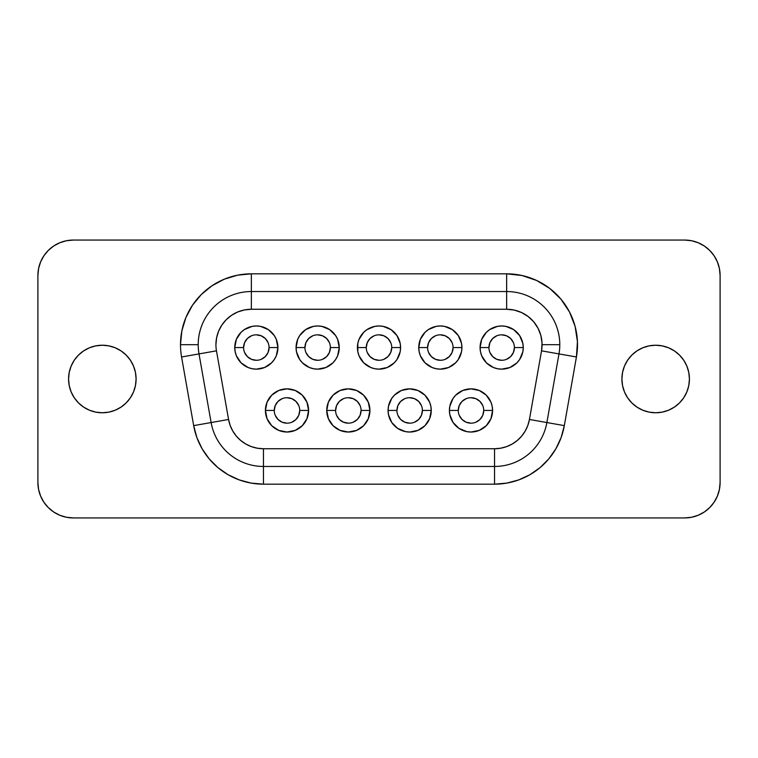 <?xml version="1.0" encoding="UTF-8"?>
<svg xmlns="http://www.w3.org/2000/svg" width="758" height="758" viewBox="0 0 758 758"><rect width="100%" height="100%" fill="white"/><g stroke="black" fill="none" stroke-linecap="round" stroke-linejoin="round"><path stroke-width="1.14" d="M299.732 410.438A12.734 12.734 0 0 1 286.998 423.172A12.734 12.734 0 0 1 274.263 410.438A12.734 12.734 0 0 0 286.998 423.172A12.734 12.734 0 0 0 299.732 410.438L308.591 410.438A21.584 21.584 0 0 1 286.998 432.032A21.584 21.584 0 0 1 265.414 410.438L274.263 410.438L265.414 410.438L267.053 402.176L271.734 395.174L278.736 390.493L286.998 388.854L295.26 390.493L302.262 395.174L306.943 402.176L308.591 410.438L306.943 418.7L302.262 425.712L295.26 430.383L286.998 432.032L278.736 430.383L271.734 425.712L267.053 418.7L265.414 410.438A21.584 21.584 0 0 1 286.998 388.854A21.584 21.584 0 0 1 308.591 410.438L299.732 410.438A12.734 12.734 0 0 0 286.998 397.713A12.734 12.734 0 0 0 274.263 410.438A12.734 12.734 0 0 1 286.998 397.713A12.734 12.734 0 0 1 299.732 410.438L298.766 415.318L295.999 419.449L291.868 422.206M361.064 410.438A12.734 12.734 0 0 1 348.329 423.172A12.734 12.734 0 0 1 335.604 410.438A12.734 12.734 0 0 0 348.329 423.172A12.734 12.734 0 0 0 361.064 410.438L369.923 410.438A21.584 21.584 0 0 1 348.329 432.032A21.584 21.584 0 0 1 326.745 410.438L335.604 410.438L326.745 410.438L328.385 402.176L333.065 395.174L340.067 390.493L348.329 388.854L356.592 390.493L363.603 395.174L368.274 402.176L369.923 410.438L368.274 418.7L363.603 425.712L356.592 430.383L348.329 432.032L340.067 430.383L333.065 425.712L328.385 418.7L326.745 410.438A21.584 21.584 0 0 1 348.329 388.854A21.584 21.584 0 0 1 369.923 410.438L361.064 410.438A12.734 12.734 0 0 0 348.329 397.713A12.734 12.734 0 0 0 335.604 410.438A12.734 12.734 0 0 1 348.329 397.713A12.734 12.734 0 0 1 361.064 410.438L360.097 415.318L357.34 419.449L353.209 422.206M396.936 410.438L388.077 410.438A21.584 21.584 0 0 1 409.671 388.854A21.584 21.584 0 0 1 431.255 410.438L429.615 418.7L424.935 425.712L417.933 430.383L409.671 432.032L405.454 431.615L397.675 428.393L391.715 422.433L388.494 414.654L388.077 410.438L388.494 406.231L391.715 398.452L394.397 395.174L401.408 390.493L409.671 388.854L417.933 390.493L424.935 395.174L429.615 402.176L430.838 406.231L431.255 410.438L422.396 410.438A12.734 12.734 0 0 0 409.671 397.713A12.734 12.734 0 0 0 396.936 410.438A12.734 12.734 0 0 1 409.671 397.713A12.734 12.734 0 0 1 422.396 410.438A12.734 12.734 0 0 1 409.671 423.172A12.734 12.734 0 0 1 396.936 410.438A12.734 12.734 0 0 0 409.671 423.172A12.734 12.734 0 0 0 422.396 410.438L431.255 410.438A21.584 21.584 0 0 1 409.671 432.032A21.584 21.584 0 0 1 388.077 410.438L396.936 410.438L397.903 405.568L400.66 401.437L404.791 398.68M458.268 410.438L449.409 410.438A21.584 21.584 0 0 1 471.002 388.854A21.584 21.584 0 0 1 492.586 410.438L490.947 418.7L486.266 425.712L479.264 430.383L471.002 432.032L466.786 431.615L459.007 428.393L453.047 422.433L449.826 414.654L449.409 410.438L449.826 406.231L453.047 398.452L455.738 395.174L462.74 390.493L471.002 388.854L479.264 390.493L486.266 395.174L490.947 402.176L492.179 406.231L492.586 410.438L483.737 410.438A12.734 12.734 0 0 0 471.002 397.713A12.734 12.734 0 0 0 458.268 410.438A12.734 12.734 0 0 0 471.002 423.172A12.734 12.734 0 0 0 483.737 410.438L492.586 410.438A21.584 21.584 0 0 1 471.002 432.032A21.584 21.584 0 0 1 449.409 410.438L458.268 410.438A12.734 12.734 0 0 1 471.002 397.713A12.734 12.734 0 0 1 483.737 410.438A12.734 12.734 0 0 1 471.002 423.172A12.734 12.734 0 0 1 458.268 410.438L459.234 405.568L462.001 401.437L466.132 398.68M243.602 347.562L234.743 347.562A21.584 21.584 0 0 1 256.337 325.968A21.584 21.584 0 0 1 277.921 347.562L276.282 355.824L274.282 359.548L271.601 362.826L264.589 367.507L256.337 369.146L252.12 368.729L248.074 367.507L241.063 362.826L236.392 355.824L235.16 351.769L234.743 347.562L236.392 339.3L241.063 332.288L244.341 329.607L252.12 326.385L256.337 325.968L260.544 326.385L268.323 329.607L274.282 335.567L276.282 339.3L277.921 347.562L269.062 347.562A12.734 12.734 0 0 0 256.337 334.828A12.734 12.734 0 0 0 243.602 347.562A12.734 12.734 0 0 0 256.337 360.287A12.734 12.734 0 0 0 269.062 347.562L277.921 347.562A21.584 21.584 0 0 1 256.337 369.146A21.584 21.584 0 0 1 234.743 347.562L243.602 347.562A12.734 12.734 0 0 1 256.337 334.828A12.734 12.734 0 0 1 269.062 347.562A12.734 12.734 0 0 1 256.337 360.287A12.734 12.734 0 0 1 243.602 347.562L244.569 342.682L247.326 338.551L251.457 335.794M304.934 347.562L296.075 347.562A21.584 21.584 0 0 1 317.668 325.968A21.584 21.584 0 0 1 339.252 347.562L337.613 355.824L335.614 359.548L332.933 362.826L325.931 367.507L317.668 369.146L313.452 368.729L309.406 367.507L302.404 362.826L299.713 359.548L296.492 351.769L296.075 347.562L297.723 339.3L299.713 335.567L305.673 329.607L313.452 326.385L317.668 325.968L321.875 326.385L329.664 329.607L335.614 335.567L337.613 339.3L339.252 347.562L330.393 347.562A12.734 12.734 0 0 0 317.668 334.828A12.734 12.734 0 0 0 304.934 347.562A12.734 12.734 0 0 0 317.668 360.287A12.734 12.734 0 0 0 330.393 347.562L339.252 347.562A21.584 21.584 0 0 1 317.668 369.146A21.584 21.584 0 0 1 296.075 347.562L304.934 347.562A12.734 12.734 0 0 1 317.668 334.828A12.734 12.734 0 0 1 330.393 347.562A12.734 12.734 0 0 1 317.668 360.287A12.734 12.734 0 0 1 304.934 347.562L305.9 342.682L308.667 338.551L312.798 335.794M366.266 347.562L357.416 347.562A21.584 21.584 0 0 1 379 325.968A21.584 21.584 0 0 1 400.584 347.562L400.177 351.769L396.946 359.548L394.264 362.826L387.262 367.507L379 369.146L374.784 368.729L370.738 367.507L363.736 362.826L359.055 355.824L357.823 351.769L357.823 343.346L359.055 339.3L363.736 332.288L367.005 329.607L374.784 326.385L379 325.968L383.216 326.385L390.995 329.607L396.946 335.567L400.177 343.346L400.584 347.562L391.734 347.562A12.734 12.734 0 0 0 379 334.828A12.734 12.734 0 0 0 366.266 347.562A12.734 12.734 0 0 0 379 360.287A12.734 12.734 0 0 0 391.734 347.562L400.584 347.562A21.584 21.584 0 0 1 379 369.146A21.584 21.584 0 0 1 357.416 347.562L366.266 347.562A12.734 12.734 0 0 1 379 334.828A12.734 12.734 0 0 1 391.734 347.562A12.734 12.734 0 0 1 379 360.287A12.734 12.734 0 0 1 366.266 347.562L367.242 342.682L369.999 338.551L374.13 335.794M427.607 347.562L418.748 347.562A21.584 21.584 0 0 1 440.332 325.968A21.584 21.584 0 0 1 461.925 347.562L461.508 351.769L458.287 359.548L455.596 362.826L448.594 367.507L440.332 369.146L436.125 368.729L432.069 367.507L425.067 362.826L420.387 355.824L419.165 351.769L418.748 347.562L420.387 339.3L425.067 332.288L428.336 329.607L436.125 326.385L440.332 325.968L444.548 326.385L452.327 329.607L458.287 335.567L461.508 343.346L461.925 347.562L453.066 347.562A12.734 12.734 0 0 0 440.332 334.828A12.734 12.734 0 0 0 427.607 347.562A12.734 12.734 0 0 0 440.332 360.287A12.734 12.734 0 0 0 453.066 347.562L461.925 347.562A21.584 21.584 0 0 1 440.332 369.146A21.584 21.584 0 0 1 418.748 347.562L427.607 347.562A12.734 12.734 0 0 1 440.332 334.828A12.734 12.734 0 0 1 453.066 347.562A12.734 12.734 0 0 1 440.332 360.287A12.734 12.734 0 0 1 427.607 347.562L428.573 342.682L431.33 338.551L435.462 335.794M488.938 347.562L480.079 347.562A21.584 21.584 0 0 1 501.663 325.968A21.584 21.584 0 0 1 523.257 347.562L522.84 351.769L519.618 359.548L516.937 362.826L509.926 367.507L501.663 369.146L497.456 368.729L493.411 367.507L486.399 362.826L481.718 355.824L480.496 351.769L480.079 347.562L481.718 339.3L486.399 332.288L489.677 329.607L497.456 326.385L501.663 325.968L505.88 326.385L513.659 329.607L519.618 335.567L522.84 343.346L523.257 347.562L514.398 347.562A12.734 12.734 0 0 0 501.663 334.828A12.734 12.734 0 0 0 488.938 347.562A12.734 12.734 0 0 0 501.663 360.287A12.734 12.734 0 0 0 514.398 347.562L523.257 347.562A21.584 21.584 0 0 1 501.663 369.146A21.584 21.584 0 0 1 480.079 347.562L488.938 347.562A12.734 12.734 0 0 1 501.663 334.828A12.734 12.734 0 0 1 514.398 347.562A12.734 12.734 0 0 1 501.663 360.287A12.734 12.734 0 0 1 488.938 347.562L489.905 342.682L492.662 338.551L496.793 335.794M216.466 350.831L228.565 419.468L193.678 425.626L228.565 419.468L216.466 350.831L181.569 356.98A70.854 70.854 0 0 1 180.499 344.682L198.208 344.682A53.145 53.145 0 0 1 251.353 291.536L251.353 273.827L506.647 273.827L506.647 291.536L506.647 273.827A70.854 70.854 0 0 1 576.431 356.98L558.987 353.91L576.431 356.98L564.322 425.626L546.878 422.547L564.322 425.626A70.854 70.854 0 0 1 494.548 484.173L263.452 484.173A70.854 70.854 0 0 1 193.678 425.626L181.569 356.98L193.678 425.626L196.872 437.555L202.092 448.745L209.18 458.865L217.906 467.601L228.025 474.679L239.215 479.899L251.154 483.102L263.452 484.173L494.548 484.173L506.846 483.102L518.785 479.899L529.975 474.679L540.094 467.601L548.82 458.865L555.908 448.745L561.128 437.555L564.322 425.626L576.431 356.98L577.435 341.593L575.095 326.338L569.495 311.964L560.929 299.135L549.787 288.466L536.598 280.46L521.987 275.505L506.647 273.827L251.353 273.827L237.529 275.182L224.235 279.219L211.984 285.766L201.249 294.578L192.437 305.313L185.89 317.564L181.854 330.858L180.499 344.682A70.854 70.854 0 0 0 181.569 356.98L199.013 353.91A53.145 53.145 0 0 1 198.208 344.682L180.499 344.682A70.854 70.854 0 0 1 251.353 273.827L251.353 291.536L506.647 291.536A53.145 53.145 0 0 1 558.987 353.91L546.878 422.547A53.145 53.145 0 0 1 494.548 466.464L263.452 466.464A53.145 53.145 0 0 1 211.122 422.547L199.013 353.91L216.466 350.831A35.427 35.427 0 0 1 215.926 344.682A35.427 35.427 0 0 0 216.466 350.831L228.565 419.468L230.167 425.437L232.772 431.037L236.316 436.096L240.684 440.455L245.744 443.999L251.334 446.614L257.303 448.205L263.452 448.745L494.548 448.745L500.697 448.205L506.666 446.614L512.256 443.999L517.316 440.455L521.684 436.096L525.228 431.037L527.833 425.437L529.435 419.468L541.534 350.831L558.987 353.91A53.145 53.145 0 0 0 559.792 344.682L542.103 344.682M689.429 379A33.769 33.769 0 0 1 655.67 412.769A33.769 33.769 0 0 1 621.901 379L622.545 385.585L624.469 391.924L627.586 397.761L631.793 402.877L636.91 407.074L642.746 410.201L649.075 412.115L655.67 412.769L662.255 412.115L668.584 410.201L674.43 407.074L679.547 402.877L683.744 397.761L686.862 391.924L688.785 385.585L689.429 379L688.785 372.415L686.862 366.076L683.744 360.24L679.547 355.123L674.43 350.926L668.584 347.799L662.255 345.885L655.67 345.231L649.075 345.885L642.746 347.799L636.91 350.926L631.793 355.123L627.586 360.24L624.469 366.076L622.545 372.415L621.901 379A33.769 33.769 0 0 1 655.67 345.231A33.769 33.769 0 0 1 689.429 379M136.099 379A33.769 33.769 0 0 1 102.33 412.769A33.769 33.769 0 0 1 68.571 379L69.215 385.585L71.138 391.924L74.256 397.761L78.453 402.877L83.57 407.074L89.416 410.201L95.745 412.115L102.33 412.769L108.925 412.115L115.254 410.201L121.09 407.074L126.207 402.877L130.414 397.761L133.531 391.924L135.455 385.585L136.099 379L135.455 372.415L133.531 366.076L130.414 360.24L126.207 355.123L121.09 350.926L115.254 347.799L108.925 345.885L102.33 345.231L95.745 345.885L89.416 347.799L83.57 350.926L78.453 355.123L74.256 360.24L71.138 366.076L69.215 372.415L68.571 379A33.769 33.769 0 0 1 102.33 345.231A33.769 33.769 0 0 1 136.099 379M38.582 268.578L40.6 261.927L43.869 255.806L48.275 250.434L53.647 246.028L59.768 242.759L66.42 240.741L73.327 240.059L684.673 240.059A35.427 35.427 0 0 1 720.1 275.486L720.1 482.514A35.427 35.427 0 0 1 684.673 517.941L73.327 517.941A35.427 35.427 0 0 1 37.9 482.514L37.9 275.486A35.427 35.427 0 0 1 73.327 240.059L684.673 240.059L691.58 240.741L698.232 242.759L704.353 246.028L709.725 250.434L714.131 255.806L717.4 261.927L719.418 268.578L720.1 275.486L720.1 482.514L719.418 489.422L717.4 496.073L714.131 502.194L709.725 507.566L704.353 511.972L698.232 515.241L691.58 517.259L684.673 517.941L73.327 517.941L66.42 517.259L59.768 515.241L53.647 511.972L48.275 507.566L43.869 502.194L40.6 496.073L38.582 489.422L37.9 482.514L37.9 275.486L38.582 268.578L40.6 261.927L43.869 255.806L48.275 250.434M251.353 309.255L244.436 309.937L237.794 311.945L231.664 315.224L226.301 319.63L221.895 324.993L218.617 331.123L216.608 337.765L215.926 344.682A35.427 35.427 0 0 1 251.353 309.255L251.353 291.536L251.353 309.255L506.647 309.255L251.353 309.255L506.647 309.255L506.647 291.536L506.647 309.255A35.427 35.427 0 0 1 541.534 350.831L542.046 343.137L540.871 335.51L538.076 328.318L533.793 321.904L528.212 316.569L521.618 312.571L514.322 310.088L506.647 309.255A35.427 35.427 0 0 1 514.331 310.098M691.58 240.741L698.232 242.759L704.353 246.028L709.725 250.434M719.418 489.422L717.4 496.073L714.131 502.194L709.725 507.566M66.42 517.259L59.768 515.241L53.647 511.972L48.275 507.566M494.548 484.173L494.548 466.464L494.548 484.173M263.452 484.173L263.452 466.464L263.452 484.173M546.878 422.547L529.435 419.468L546.878 422.547L558.987 353.91L541.534 350.831L529.435 419.468A35.427 35.427 0 0 1 494.548 448.745L494.548 466.464A53.145 53.145 0 0 0 546.878 422.547M542.074 344.682L559.792 344.682A53.145 53.145 0 0 0 506.647 291.536L251.353 291.536A53.145 53.145 0 0 0 199.013 353.91L211.122 422.547A53.145 53.145 0 0 0 263.452 466.464L494.548 466.464L494.548 448.745L263.452 448.745L263.452 466.464L263.452 448.745A35.427 35.427 0 0 1 228.565 419.468M521.608 312.561A35.427 35.427 0 0 1 540.871 335.51A35.427 35.427 0 0 0 521.608 312.561M244.436 309.937A35.427 35.427 0 0 0 226.291 319.639M230.167 425.437A35.427 35.427 0 0 0 263.452 448.745L494.548 448.745A35.427 35.427 0 0 0 527.833 425.437M529.435 419.468L541.534 350.831M501.663 334.828L506.543 335.794L510.674 338.551L513.431 342.682M514.398 347.562L513.431 352.432L510.674 356.563L506.543 359.32M501.663 360.287L496.793 359.32L492.662 356.563L489.905 352.432M440.332 334.828L445.202 335.794L449.333 338.551L452.1 342.682M453.066 347.562L452.1 352.432L449.333 356.563L445.202 359.32M440.332 360.287L435.462 359.32L431.33 356.563L428.573 352.432M379 334.828L383.87 335.794L388.001 338.551L390.758 342.682M391.734 347.562L390.758 352.432L388.001 356.563L383.87 359.32M379 360.287L374.13 359.32L369.999 356.563L367.242 352.432M317.668 334.828L322.538 335.794L326.67 338.551L329.427 342.682M330.393 347.562L329.427 352.432L326.67 356.563L322.538 359.32M317.668 360.287L312.798 359.32L308.667 356.563L305.9 352.432M256.337 334.828L261.207 335.794L265.338 338.551L268.095 342.682M269.062 347.562L268.095 352.432L265.338 356.563L261.207 359.32M256.337 360.287L251.457 359.32L247.326 356.563L244.569 352.432M471.002 397.713L475.872 398.68L480.004 401.437L482.761 405.568M483.737 410.438L482.761 415.318L480.004 419.449L475.872 422.206M471.002 423.172L466.132 422.206L462.001 419.449L459.234 415.318M409.671 397.713L414.541 398.68L418.672 401.437L421.429 405.568M422.396 410.438L421.429 415.318L418.672 419.449L414.541 422.206M409.671 423.172L404.791 422.206L400.66 419.449L397.903 415.318M335.604 410.438L336.571 405.568L339.328 401.437L343.459 398.68M348.329 397.713L353.209 398.68L357.34 401.437L360.097 405.568M348.329 423.172L343.459 422.206L339.328 419.449L336.571 415.318M274.263 410.438L275.239 405.568L277.996 401.437L282.128 398.68M286.998 397.713L291.868 398.68L295.999 401.437L298.766 405.568M286.998 423.172L282.128 422.206L277.996 419.449L275.239 415.318"/></g></svg>
